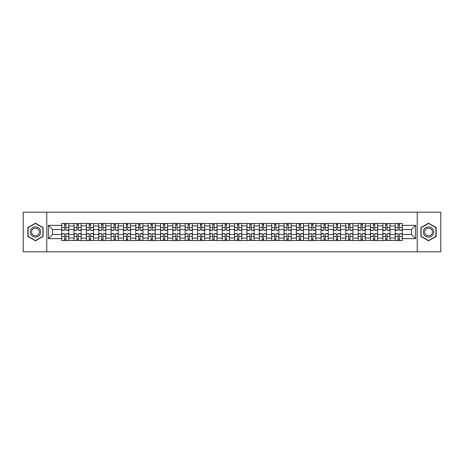 <?xml version="1.0" encoding="UTF-8"?>
<svg xmlns="http://www.w3.org/2000/svg" width="464" height="464" viewBox="0 0 464 464"><rect width="100%" height="100%" fill="white"/><g stroke="black" fill="none" stroke-linecap="round" stroke-linejoin="round"><path stroke-width="0.7" d="M417.206 251.795L440.8 251.795L440.8 212.205L23.2 212.205L23.2 251.795L417.206 251.795L417.206 212.205M74.037 240.514L74.037 225.904L68.805 225.904L68.805 240.514M68.805 225.904L68.805 223.486M74.037 225.904L74.037 223.486M81.159 223.486L81.159 240.514M86.385 240.514L86.385 223.486M93.513 223.486L93.513 240.514M98.739 240.514L98.739 223.486M105.867 223.486L105.867 240.514M111.093 240.514L111.093 223.486M118.216 223.486L118.216 240.514M123.441 240.514L123.441 223.486M130.57 223.486L130.57 240.514M135.795 240.514L135.795 223.486M142.924 223.486L142.924 240.514M148.149 240.514L148.149 223.486M155.272 223.486L155.272 240.514M160.498 240.514L160.498 223.486M167.626 223.486L167.626 240.514M172.852 240.514L172.852 223.486M179.98 223.486L179.98 240.514M185.206 240.514L185.206 223.486M192.328 223.486L192.328 240.514M197.554 240.514L197.554 223.486M204.682 223.486L204.682 240.514M209.908 240.514L209.908 223.486M217.036 223.486L217.036 240.514M222.262 240.514L222.262 223.486M229.384 223.486L229.384 240.514M234.616 240.514L234.616 223.486M241.738 223.486L241.738 240.514M246.964 240.514L246.964 223.486M254.092 223.486L254.092 240.514M259.318 240.514L259.318 223.486M266.446 223.486L266.446 240.514M271.672 240.514L271.672 223.486M278.794 223.486L278.794 240.514M284.02 240.514L284.02 223.486M291.148 223.486L291.148 240.514M296.374 240.514L296.374 223.486M303.502 223.486L303.502 240.514M308.728 240.514L308.728 223.486M315.851 223.486L315.851 240.514M321.076 240.514L321.076 223.486M328.205 223.486L328.205 240.514M333.43 240.514L333.43 223.486M340.559 223.486L340.559 240.514M345.784 240.514L345.784 223.486M352.907 223.486L352.907 240.514M358.133 240.514L358.133 223.486M365.261 223.486L365.261 240.514M370.487 240.514L370.487 223.486M377.615 223.486L377.615 240.514M382.841 240.514L382.841 223.486M389.963 223.486L389.963 240.514M395.195 240.514L395.195 223.486M395.195 234.453L389.963 234.453M382.841 234.453L377.615 234.453M370.487 234.453L365.261 234.453M358.133 234.453L352.907 234.453M345.784 234.453L340.559 234.453M333.43 234.453L328.205 234.453M321.076 234.453L315.851 234.453M308.728 234.453L303.502 234.453M296.374 234.453L291.148 234.453M284.02 234.453L278.794 234.453M271.672 234.453L266.446 234.453M259.318 234.453L254.092 234.453M246.964 234.453L241.738 234.453M234.616 234.453L229.384 234.453M222.262 234.453L217.036 234.453M209.908 234.453L204.682 234.453M197.554 234.453L192.328 234.453M185.206 234.453L179.98 234.453M172.852 234.453L167.626 234.453M160.498 234.453L155.272 234.453M148.149 234.453L142.924 234.453M135.795 234.453L130.57 234.453M123.441 234.453L118.216 234.453M111.093 234.453L105.867 234.453M98.739 234.453L93.513 234.453M86.385 234.453L81.159 234.453M74.037 234.453L68.805 234.453M395.195 229.547L389.963 229.547M382.841 229.547L377.615 229.547M370.487 229.547L365.261 229.547M358.133 229.547L352.907 229.547M345.784 229.547L340.559 229.547M333.43 229.547L328.205 229.547M321.076 229.547L315.851 229.547M308.728 229.547L303.502 229.547M296.374 229.547L291.148 229.547M284.02 229.547L278.794 229.547M271.672 229.547L266.446 229.547M259.318 229.547L254.092 229.547M246.964 229.547L241.738 229.547M234.616 229.547L229.384 229.547M222.262 229.547L217.036 229.547M209.908 229.547L204.682 229.547M197.554 229.547L192.328 229.547M185.206 229.547L179.98 229.547M172.852 229.547L167.626 229.547M160.498 229.547L155.272 229.547M148.149 229.547L142.924 229.547M135.795 229.547L130.57 229.547M123.441 229.547L118.216 229.547M111.093 229.547L105.867 229.547M98.739 229.547L93.513 229.547M86.385 229.547L81.159 229.547M74.037 229.547L68.805 229.547M52.577 234.453L61.683 234.453L61.683 229.547L52.577 229.547L52.577 234.453L48.378 238.653L48.378 225.347L61.683 225.347L61.683 229.547M402.317 229.547L402.317 234.453L411.423 234.453L411.423 229.547L402.317 229.547L402.317 223.486L61.683 223.486L61.683 225.347M402.317 225.347L415.622 225.347L415.622 238.653L402.317 238.653L402.317 234.453M61.683 234.453L61.683 240.514L402.317 240.514L402.317 238.653M61.683 238.653L48.378 238.653M46.794 251.795L46.794 212.205M43.111 227.586L35.473 223.178L27.834 227.586L27.834 236.414L35.473 240.822L43.111 236.414L43.111 227.586M436.166 227.586L428.527 223.178L420.889 227.586L420.889 236.414L428.527 240.822L436.166 236.414L436.166 227.586M65.917 239.325L64.571 239.325M64.571 224.675L65.917 224.675M78.271 239.325L76.925 239.325M76.925 224.675L78.271 224.675M90.625 239.325L89.274 239.325M89.274 224.675L90.625 224.675M102.973 239.325L101.628 239.325M101.628 224.675L102.973 224.675M115.327 239.325L113.982 239.325M113.982 224.675L115.327 224.675M127.681 239.325L126.336 239.325M126.336 224.675L127.681 224.675M140.029 239.325L138.684 239.325M138.684 224.675L140.029 224.675M152.383 239.325L151.038 239.325M151.038 224.675L152.383 224.675M164.737 239.325L163.392 239.325M163.392 224.675L164.737 224.675M177.086 239.325L175.74 239.325M175.74 224.675L177.086 224.675M189.44 239.325L188.094 239.325M188.094 224.675L189.44 224.675M201.794 239.325L200.448 239.325M200.448 224.675L201.794 224.675M214.148 239.325L212.796 239.325M212.796 224.675L214.148 224.675M226.496 239.325L225.15 239.325M225.15 224.675L226.496 224.675M238.85 239.325L237.504 239.325M237.504 224.675L238.85 224.675M251.204 239.325L249.852 239.325M249.852 224.675L251.204 224.675M263.552 239.325L262.206 239.325M262.206 224.675L263.552 224.675M275.906 239.325L274.56 239.325M274.56 224.675L275.906 224.675M288.26 239.325L286.914 239.325M286.914 224.675L288.26 224.675M300.608 239.325L299.263 239.325M299.263 224.675L300.608 224.675M312.962 239.325L311.617 239.325M311.617 224.675L312.962 224.675M325.316 239.325L323.971 239.325M323.971 224.675L325.316 224.675M337.664 239.325L336.319 239.325M336.319 224.675L337.664 224.675M350.018 239.325L348.673 239.325M348.673 224.675L350.018 224.675M362.372 239.325L361.027 239.325M361.027 224.675L362.372 224.675M374.726 239.325L373.375 239.325M373.375 224.675L374.726 224.675M387.075 239.325L385.729 239.325M385.729 224.675L387.075 224.675M399.429 239.325L398.083 239.325M398.083 224.675L399.429 224.675M48.378 225.347L52.577 229.547M411.423 234.453L415.622 238.653M411.423 229.547L415.622 225.347M65.917 230.295L65.917 223.567L68.771 223.567L68.771 230.295L65.917 230.295M64.571 224.599L65.917 224.599M65.917 223.567L61.724 223.567L61.724 230.295L64.571 230.295L64.571 223.567L63.423 223.567M64.571 233.705L64.571 240.433L61.724 240.433L61.724 233.705L64.571 233.705M65.917 239.401L64.571 239.401M64.571 240.433L68.771 240.433L68.771 233.705L65.917 233.705L65.917 240.433L67.065 240.433M78.271 230.295L78.271 223.567L81.119 223.567L81.119 230.295L78.271 230.295M76.925 224.599L78.271 224.599M78.271 223.567L74.072 223.567L74.072 230.295L76.925 230.295L76.925 223.567L75.777 223.567M90.625 230.295L90.625 223.567L93.473 223.567L93.473 230.295L90.625 230.295M89.274 224.599L90.625 224.599M90.625 223.567L86.426 223.567L86.426 230.295L89.274 230.295L89.274 223.567L88.131 223.567M31.018 234.575A5.145 5.145 0 0 0 38.048 236.454A5.145 5.145 0 0 0 39.933 229.425A5.145 5.145 0 0 0 32.898 227.546A5.145 5.145 0 0 0 31.018 234.575M32.097 233.949A3.898 3.898 0 0 0 37.422 235.376A3.898 3.898 0 0 0 38.848 230.051A3.898 3.898 0 0 0 33.524 228.624A3.898 3.898 0 0 0 32.097 233.949M35.473 223.451L42.874 227.725L42.874 236.275L35.473 240.549L28.072 236.275L28.072 227.725L35.473 223.451M424.067 234.575A5.145 5.145 0 0 0 431.102 236.454A5.145 5.145 0 0 0 432.982 229.425A5.145 5.145 0 0 0 425.952 227.546A5.145 5.145 0 0 0 424.067 234.575M425.152 233.949A3.898 3.898 0 0 0 430.476 235.376A3.898 3.898 0 0 0 431.903 230.051A3.898 3.898 0 0 0 426.578 228.624A3.898 3.898 0 0 0 425.152 233.949M428.527 223.451L435.928 227.725L435.928 236.275L428.527 240.549L421.126 236.275L421.126 227.725L428.527 223.451M76.925 233.705L76.925 240.433L74.072 240.433L74.072 233.705L76.925 233.705M78.271 239.401L76.925 239.401M76.925 240.433L81.119 240.433L81.119 233.705L78.271 233.705L78.271 240.433L79.419 240.433M89.274 233.705L89.274 240.433L86.426 240.433L86.426 233.705L89.274 233.705M90.625 239.401L89.274 239.401M89.274 240.433L93.473 240.433L93.473 233.705L90.625 233.705L90.625 240.433L91.773 240.433M102.973 230.295L102.973 223.567L105.827 223.567L105.827 230.295L102.973 230.295M101.628 224.599L102.973 224.599M102.973 223.567L98.78 223.567L98.78 230.295L101.628 230.295L101.628 223.567L100.479 223.567M115.327 230.295L115.327 223.567L118.175 223.567L118.175 230.295L115.327 230.295M113.982 224.599L115.327 224.599M115.327 223.567L111.128 223.567L111.128 230.295L113.982 230.295L113.982 223.567L112.833 223.567M127.681 230.295L127.681 223.567L130.529 223.567L130.529 230.295L127.681 230.295M126.336 224.599L127.681 224.599M127.681 223.567L123.482 223.567L123.482 230.295L126.336 230.295L126.336 223.567L125.187 223.567M101.628 233.705L101.628 240.433L98.78 240.433L98.78 233.705L101.628 233.705M102.973 239.401L101.628 239.401M101.628 240.433L105.827 240.433L105.827 233.705L102.973 233.705L102.973 240.433L104.122 240.433M113.982 233.705L113.982 240.433L111.128 240.433L111.128 233.705L113.982 233.705M115.327 239.401L113.982 239.401M113.982 240.433L118.175 240.433L118.175 233.705L115.327 233.705L115.327 240.433L116.476 240.433M126.336 233.705L126.336 240.433L123.482 240.433L123.482 233.705L126.336 233.705M127.681 239.401L126.336 239.401M126.336 240.433L130.529 240.433L130.529 233.705L127.681 233.705L127.681 240.433L128.83 240.433M138.684 233.705L138.684 240.433L135.836 240.433L135.836 233.705L138.684 233.705M140.029 239.401L138.684 239.401M138.684 240.433L142.883 240.433L142.883 233.705L140.029 233.705L140.029 240.433L141.178 240.433M151.038 233.705L151.038 240.433L148.184 240.433L148.184 233.705L151.038 233.705M152.383 239.401L151.038 239.401M151.038 240.433L155.237 240.433L155.237 233.705L152.383 233.705L152.383 240.433L153.532 240.433M163.392 233.705L163.392 240.433L160.538 240.433L160.538 233.705L163.392 233.705M164.737 239.401L163.392 239.401M163.392 240.433L167.585 240.433L167.585 233.705L164.737 233.705L164.737 240.433L165.886 240.433M175.74 233.705L175.74 240.433L172.892 240.433L172.892 233.705L175.74 233.705M177.086 239.401L175.74 239.401M175.74 240.433L179.939 240.433L179.939 233.705L177.086 233.705L177.086 240.433L178.234 240.433M188.094 233.705L188.094 240.433L185.246 240.433L185.246 233.705L188.094 233.705M189.44 239.401L188.094 239.401M188.094 240.433L192.293 240.433L192.293 233.705L189.44 233.705L189.44 240.433L190.588 240.433M200.448 233.705L200.448 240.433L197.594 240.433L197.594 233.705L200.448 233.705M201.794 239.401L200.448 239.401M200.448 240.433L204.641 240.433L204.641 233.705L201.794 233.705L201.794 240.433L202.942 240.433M212.796 233.705L212.796 240.433L209.948 240.433L209.948 233.705L212.796 233.705M214.148 239.401L212.796 239.401M212.796 240.433L216.995 240.433L216.995 233.705L214.148 233.705L214.148 240.433L215.29 240.433M225.15 233.705L225.15 240.433L222.302 240.433L222.302 233.705L225.15 233.705M226.496 239.401L225.15 239.401M225.15 240.433L229.349 240.433L229.349 233.705L226.496 233.705L226.496 240.433L227.644 240.433M237.504 233.705L237.504 240.433L234.651 240.433L234.651 233.705L237.504 233.705M238.85 239.401L237.504 239.401M237.504 240.433L241.698 240.433L241.698 233.705L238.85 233.705L238.85 240.433L239.998 240.433M249.852 233.705L249.852 240.433L247.005 240.433L247.005 233.705L249.852 233.705M251.204 239.401L249.852 239.401M249.852 240.433L254.052 240.433L254.052 233.705L251.204 233.705L251.204 240.433L252.352 240.433M262.206 233.705L262.206 240.433L259.359 240.433L259.359 233.705L262.206 233.705M263.552 239.401L262.206 239.401M262.206 240.433L266.406 240.433L266.406 233.705L263.552 233.705L263.552 240.433L264.7 240.433M274.56 233.705L274.56 240.433L271.707 240.433L271.707 233.705L274.56 233.705M275.906 239.401L274.56 239.401M274.56 240.433L278.754 240.433L278.754 233.705L275.906 233.705L275.906 240.433L277.054 240.433M286.914 233.705L286.914 240.433L284.061 240.433L284.061 233.705L286.914 233.705M288.26 239.401L286.914 239.401M286.914 240.433L291.108 240.433L291.108 233.705L288.26 233.705L288.26 240.433L289.408 240.433M299.263 233.705L299.263 240.433L296.415 240.433L296.415 233.705L299.263 233.705M300.608 239.401L299.263 239.401M299.263 240.433L303.462 240.433L303.462 233.705L300.608 233.705L300.608 240.433L301.757 240.433M311.617 233.705L311.617 240.433L308.763 240.433L308.763 233.705L311.617 233.705M312.962 239.401L311.617 239.401M311.617 240.433L315.816 240.433L315.816 233.705L312.962 233.705L312.962 240.433L314.111 240.433M323.971 233.705L323.971 240.433L321.117 240.433L321.117 233.705L323.971 233.705M325.316 239.401L323.971 239.401M323.971 240.433L328.164 240.433L328.164 233.705L325.316 233.705L325.316 240.433L326.465 240.433M140.029 230.295L140.029 223.567L142.883 223.567L142.883 230.295L140.029 230.295M138.684 224.599L140.029 224.599M140.029 223.567L135.836 223.567L135.836 230.295L138.684 230.295L138.684 223.567L137.535 223.567M152.383 230.295L152.383 223.567L155.237 223.567L155.237 230.295L152.383 230.295M151.038 224.599L152.383 224.599M152.383 223.567L148.184 223.567L148.184 230.295L151.038 230.295L151.038 223.567L149.889 223.567M164.737 230.295L164.737 223.567L167.585 223.567L167.585 230.295L164.737 230.295M163.392 224.599L164.737 224.599M164.737 223.567L160.538 223.567L160.538 230.295L163.392 230.295L163.392 223.567L162.243 223.567M177.086 230.295L177.086 223.567L179.939 223.567L179.939 230.295L177.086 230.295M175.74 224.599L177.086 224.599M177.086 223.567L172.892 223.567L172.892 230.295L175.74 230.295L175.74 223.567L174.592 223.567M189.44 230.295L189.44 223.567L192.293 223.567L192.293 230.295L189.44 230.295M188.094 224.599L189.44 224.599M189.44 223.567L185.246 223.567L185.246 230.295L188.094 230.295L188.094 223.567L186.946 223.567M201.794 230.295L201.794 223.567L204.641 223.567L204.641 230.295L201.794 230.295M200.448 224.599L201.794 224.599M201.794 223.567L197.594 223.567L197.594 230.295L200.448 230.295L200.448 223.567L199.3 223.567M214.148 230.295L214.148 223.567L216.995 223.567L216.995 230.295L214.148 230.295M212.796 224.599L214.148 224.599M214.148 223.567L209.948 223.567L209.948 230.295L212.796 230.295L212.796 223.567L211.648 223.567M226.496 230.295L226.496 223.567L229.349 223.567L229.349 230.295L226.496 230.295M225.15 224.599L226.496 224.599M226.496 223.567L222.302 223.567L222.302 230.295L225.15 230.295L225.15 223.567L224.002 223.567M238.85 230.295L238.85 223.567L241.698 223.567L241.698 230.295L238.85 230.295M237.504 224.599L238.85 224.599M238.85 223.567L234.651 223.567L234.651 230.295L237.504 230.295L237.504 223.567L236.356 223.567M251.204 230.295L251.204 223.567L254.052 223.567L254.052 230.295L251.204 230.295M249.852 224.599L251.204 224.599M251.204 223.567L247.005 223.567L247.005 230.295L249.852 230.295L249.852 223.567L248.71 223.567M263.552 230.295L263.552 223.567L266.406 223.567L266.406 230.295L263.552 230.295M262.206 224.599L263.552 224.599M263.552 223.567L259.359 223.567L259.359 230.295L262.206 230.295L262.206 223.567L261.058 223.567M275.906 230.295L275.906 223.567L278.754 223.567L278.754 230.295L275.906 230.295M274.56 224.599L275.906 224.599M275.906 223.567L271.707 223.567L271.707 230.295L274.56 230.295L274.56 223.567L273.412 223.567M288.26 230.295L288.26 223.567L291.108 223.567L291.108 230.295L288.26 230.295M286.914 224.599L288.26 224.599M288.26 223.567L284.061 223.567L284.061 230.295L286.914 230.295L286.914 223.567L285.766 223.567M300.608 230.295L300.608 223.567L303.462 223.567L303.462 230.295L300.608 230.295M299.263 224.599L300.608 224.599M300.608 223.567L296.415 223.567L296.415 230.295L299.263 230.295L299.263 223.567L298.114 223.567M312.962 230.295L312.962 223.567L315.816 223.567L315.816 230.295L312.962 230.295M311.617 224.599L312.962 224.599M312.962 223.567L308.763 223.567L308.763 230.295L311.617 230.295L311.617 223.567L310.468 223.567M325.316 230.295L325.316 223.567L328.164 223.567L328.164 230.295L325.316 230.295M323.971 224.599L325.316 224.599M325.316 223.567L321.117 223.567L321.117 230.295L323.971 230.295L323.971 223.567L322.822 223.567M337.664 230.295L337.664 223.567L340.518 223.567L340.518 230.295L337.664 230.295M336.319 224.599L337.664 224.599M337.664 223.567L333.471 223.567L333.471 230.295L336.319 230.295L336.319 223.567L335.17 223.567M350.018 230.295L350.018 223.567L352.872 223.567L352.872 230.295L350.018 230.295M348.673 224.599L350.018 224.599M350.018 223.567L345.825 223.567L345.825 230.295L348.673 230.295L348.673 223.567L347.524 223.567M362.372 230.295L362.372 223.567L365.22 223.567L365.22 230.295L362.372 230.295M361.027 224.599L362.372 224.599M362.372 223.567L358.173 223.567L358.173 230.295L361.027 230.295L361.027 223.567L359.878 223.567M374.726 230.295L374.726 223.567L377.574 223.567L377.574 230.295L374.726 230.295M373.375 224.599L374.726 224.599M374.726 223.567L370.527 223.567L370.527 230.295L373.375 230.295L373.375 223.567L372.227 223.567M336.319 233.705L336.319 240.433L333.471 240.433L333.471 233.705L336.319 233.705M337.664 239.401L336.319 239.401M336.319 240.433L340.518 240.433L340.518 233.705L337.664 233.705L337.664 240.433L338.813 240.433M348.673 233.705L348.673 240.433L345.825 240.433L345.825 233.705L348.673 233.705M350.018 239.401L348.673 239.401M348.673 240.433L352.872 240.433L352.872 233.705L350.018 233.705L350.018 240.433L351.167 240.433M361.027 233.705L361.027 240.433L358.173 240.433L358.173 233.705L361.027 233.705M362.372 239.401L361.027 239.401M361.027 240.433L365.22 240.433L365.22 233.705L362.372 233.705L362.372 240.433L363.521 240.433M373.375 233.705L373.375 240.433L370.527 240.433L370.527 233.705L373.375 233.705M374.726 239.401L373.375 239.401M373.375 240.433L377.574 240.433L377.574 233.705L374.726 233.705L374.726 240.433L375.869 240.433M387.075 230.295L387.075 223.567L389.928 223.567L389.928 230.295L387.075 230.295M385.729 224.599L387.075 224.599M387.075 223.567L382.881 223.567L382.881 230.295L385.729 230.295L385.729 223.567L384.581 223.567M385.729 233.705L385.729 240.433L382.881 240.433L382.881 233.705L385.729 233.705M387.075 239.401L385.729 239.401M385.729 240.433L389.928 240.433L389.928 233.705L387.075 233.705L387.075 240.433L388.223 240.433M399.429 230.295L399.429 223.567L402.276 223.567L402.276 230.295L399.429 230.295M398.083 224.599L399.429 224.599M399.429 223.567L395.229 223.567L395.229 230.295L398.083 230.295L398.083 223.567L396.935 223.567M398.083 233.705L398.083 240.433L395.229 240.433L395.229 233.705L398.083 233.705M399.429 239.401L398.083 239.401M398.083 240.433L402.276 240.433L402.276 233.705L399.429 233.705L399.429 240.433L400.577 240.433M382.841 225.904L377.615 225.904M370.487 225.904L365.261 225.904M358.133 225.904L352.907 225.904M345.784 225.904L340.559 225.904M333.43 225.904L328.205 225.904M321.076 225.904L315.851 225.904M308.728 225.904L303.502 225.904M296.374 225.904L291.148 225.904M284.02 225.904L278.794 225.904M271.672 225.904L266.446 225.904M259.318 225.904L254.092 225.904M246.964 225.904L241.738 225.904M234.616 225.904L229.384 225.904M222.262 225.904L217.036 225.904M209.908 225.904L204.682 225.904M197.554 225.904L192.328 225.904M185.206 225.904L179.98 225.904M172.852 225.904L167.626 225.904M160.498 225.904L155.272 225.904M148.149 225.904L142.924 225.904M135.795 225.904L130.57 225.904M123.441 225.904L118.216 225.904M111.093 225.904L105.867 225.904M98.739 225.904L93.513 225.904M86.385 225.904L81.159 225.904M395.195 225.904L389.963 225.904M382.841 238.096L377.615 238.096M370.487 238.096L365.261 238.096M358.133 238.096L352.907 238.096M345.784 238.096L340.559 238.096M333.43 238.096L328.205 238.096M321.076 238.096L315.851 238.096M308.728 238.096L303.502 238.096M296.374 238.096L291.148 238.096M284.02 238.096L278.794 238.096M271.672 238.096L266.446 238.096M259.318 238.096L254.092 238.096M246.964 238.096L241.738 238.096M234.616 238.096L229.384 238.096M222.262 238.096L217.036 238.096M209.908 238.096L204.682 238.096M197.554 238.096L192.328 238.096M185.206 238.096L179.98 238.096M172.852 238.096L167.626 238.096M160.498 238.096L155.272 238.096M148.149 238.096L142.924 238.096M135.795 238.096L130.57 238.096M123.441 238.096L118.216 238.096M111.093 238.096L105.867 238.096M98.739 238.096L93.513 238.096M86.385 238.096L81.159 238.096M74.037 238.096L68.805 238.096M395.195 238.096L389.963 238.096M65.917 230.132L68.771 230.132M65.917 227.459L68.771 227.459M61.724 230.132L64.571 230.132M61.724 227.459L64.571 227.459M64.571 233.868L61.724 233.868M64.571 236.541L61.724 236.541M68.771 233.868L65.917 233.868M68.771 236.541L65.917 236.541M78.271 230.132L81.119 230.132M78.271 227.459L81.119 227.459M74.072 230.132L76.925 230.132M74.072 227.459L76.925 227.459M90.625 230.132L93.473 230.132M90.625 227.459L93.473 227.459M86.426 230.132L89.274 230.132M86.426 227.459L89.274 227.459M76.925 233.868L74.072 233.868M76.925 236.541L74.072 236.541M81.119 233.868L78.271 233.868M81.119 236.541L78.271 236.541M89.274 233.868L86.426 233.868M89.274 236.541L86.426 236.541M93.473 233.868L90.625 233.868M93.473 236.541L90.625 236.541M102.973 230.132L105.827 230.132M102.973 227.459L105.827 227.459M98.78 230.132L101.628 230.132M98.78 227.459L101.628 227.459M115.327 230.132L118.175 230.132M115.327 227.459L118.175 227.459M111.128 230.132L113.982 230.132M111.128 227.459L113.982 227.459M127.681 230.132L130.529 230.132M127.681 227.459L130.529 227.459M123.482 230.132L126.336 230.132M123.482 227.459L126.336 227.459M101.628 233.868L98.78 233.868M101.628 236.541L98.78 236.541M105.827 233.868L102.973 233.868M105.827 236.541L102.973 236.541M113.982 233.868L111.128 233.868M113.982 236.541L111.128 236.541M118.175 233.868L115.327 233.868M118.175 236.541L115.327 236.541M126.336 233.868L123.482 233.868M126.336 236.541L123.482 236.541M130.529 233.868L127.681 233.868M130.529 236.541L127.681 236.541M138.684 233.868L135.836 233.868M138.684 236.541L135.836 236.541M142.883 233.868L140.029 233.868M142.883 236.541L140.029 236.541M151.038 233.868L148.184 233.868M151.038 236.541L148.184 236.541M155.237 233.868L152.383 233.868M155.237 236.541L152.383 236.541M163.392 233.868L160.538 233.868M163.392 236.541L160.538 236.541M167.585 233.868L164.737 233.868M167.585 236.541L164.737 236.541M175.74 233.868L172.892 233.868M175.74 236.541L172.892 236.541M179.939 233.868L177.086 233.868M179.939 236.541L177.086 236.541M188.094 233.868L185.246 233.868M188.094 236.541L185.246 236.541M192.293 233.868L189.44 233.868M192.293 236.541L189.44 236.541M200.448 233.868L197.594 233.868M200.448 236.541L197.594 236.541M204.641 233.868L201.794 233.868M204.641 236.541L201.794 236.541M212.796 233.868L209.948 233.868M212.796 236.541L209.948 236.541M216.995 233.868L214.148 233.868M216.995 236.541L214.148 236.541M225.15 233.868L222.302 233.868M225.15 236.541L222.302 236.541M229.349 233.868L226.496 233.868M229.349 236.541L226.496 236.541M237.504 233.868L234.651 233.868M237.504 236.541L234.651 236.541M241.698 233.868L238.85 233.868M241.698 236.541L238.85 236.541M249.852 233.868L247.005 233.868M249.852 236.541L247.005 236.541M254.052 233.868L251.204 233.868M254.052 236.541L251.204 236.541M262.206 233.868L259.359 233.868M262.206 236.541L259.359 236.541M266.406 233.868L263.552 233.868M266.406 236.541L263.552 236.541M274.56 233.868L271.707 233.868M274.56 236.541L271.707 236.541M278.754 233.868L275.906 233.868M278.754 236.541L275.906 236.541M286.914 233.868L284.061 233.868M286.914 236.541L284.061 236.541M291.108 233.868L288.26 233.868M291.108 236.541L288.26 236.541M299.263 233.868L296.415 233.868M299.263 236.541L296.415 236.541M303.462 233.868L300.608 233.868M303.462 236.541L300.608 236.541M311.617 233.868L308.763 233.868M311.617 236.541L308.763 236.541M315.816 233.868L312.962 233.868M315.816 236.541L312.962 236.541M323.971 233.868L321.117 233.868M323.971 236.541L321.117 236.541M328.164 233.868L325.316 233.868M328.164 236.541L325.316 236.541M140.029 230.132L142.883 230.132M140.029 227.459L142.883 227.459M135.836 230.132L138.684 230.132M135.836 227.459L138.684 227.459M152.383 230.132L155.237 230.132M152.383 227.459L155.237 227.459M148.184 230.132L151.038 230.132M148.184 227.459L151.038 227.459M164.737 230.132L167.585 230.132M164.737 227.459L167.585 227.459M160.538 230.132L163.392 230.132M160.538 227.459L163.392 227.459M177.086 230.132L179.939 230.132M177.086 227.459L179.939 227.459M172.892 230.132L175.74 230.132M172.892 227.459L175.74 227.459M189.44 230.132L192.293 230.132M189.44 227.459L192.293 227.459M185.246 230.132L188.094 230.132M185.246 227.459L188.094 227.459M201.794 230.132L204.641 230.132M201.794 227.459L204.641 227.459M197.594 230.132L200.448 230.132M197.594 227.459L200.448 227.459M214.148 230.132L216.995 230.132M214.148 227.459L216.995 227.459M209.948 230.132L212.796 230.132M209.948 227.459L212.796 227.459M226.496 230.132L229.349 230.132M226.496 227.459L229.349 227.459M222.302 230.132L225.15 230.132M222.302 227.459L225.15 227.459M238.85 230.132L241.698 230.132M238.85 227.459L241.698 227.459M234.651 230.132L237.504 230.132M234.651 227.459L237.504 227.459M251.204 230.132L254.052 230.132M251.204 227.459L254.052 227.459M247.005 230.132L249.852 230.132M247.005 227.459L249.852 227.459M263.552 230.132L266.406 230.132M263.552 227.459L266.406 227.459M259.359 230.132L262.206 230.132M259.359 227.459L262.206 227.459M275.906 230.132L278.754 230.132M275.906 227.459L278.754 227.459M271.707 230.132L274.56 230.132M271.707 227.459L274.56 227.459M288.26 230.132L291.108 230.132M288.26 227.459L291.108 227.459M284.061 230.132L286.914 230.132M284.061 227.459L286.914 227.459M300.608 230.132L303.462 230.132M300.608 227.459L303.462 227.459M296.415 230.132L299.263 230.132M296.415 227.459L299.263 227.459M312.962 230.132L315.816 230.132M312.962 227.459L315.816 227.459M308.763 230.132L311.617 230.132M308.763 227.459L311.617 227.459M325.316 230.132L328.164 230.132M325.316 227.459L328.164 227.459M321.117 230.132L323.971 230.132M321.117 227.459L323.971 227.459M337.664 230.132L340.518 230.132M337.664 227.459L340.518 227.459M333.471 230.132L336.319 230.132M333.471 227.459L336.319 227.459M350.018 230.132L352.872 230.132M350.018 227.459L352.872 227.459M345.825 230.132L348.673 230.132M345.825 227.459L348.673 227.459M362.372 230.132L365.22 230.132M362.372 227.459L365.22 227.459M358.173 230.132L361.027 230.132M358.173 227.459L361.027 227.459M374.726 230.132L377.574 230.132M374.726 227.459L377.574 227.459M370.527 230.132L373.375 230.132M370.527 227.459L373.375 227.459M336.319 233.868L333.471 233.868M336.319 236.541L333.471 236.541M340.518 233.868L337.664 233.868M340.518 236.541L337.664 236.541M348.673 233.868L345.825 233.868M348.673 236.541L345.825 236.541M352.872 233.868L350.018 233.868M352.872 236.541L350.018 236.541M361.027 233.868L358.173 233.868M361.027 236.541L358.173 236.541M365.22 233.868L362.372 233.868M365.22 236.541L362.372 236.541M373.375 233.868L370.527 233.868M373.375 236.541L370.527 236.541M377.574 233.868L374.726 233.868M377.574 236.541L374.726 236.541M387.075 230.132L389.928 230.132M387.075 227.459L389.928 227.459M382.881 230.132L385.729 230.132M382.881 227.459L385.729 227.459M385.729 233.868L382.881 233.868M385.729 236.541L382.881 236.541M389.928 233.868L387.075 233.868M389.928 236.541L387.075 236.541M399.429 230.132L402.276 230.132M399.429 227.459L402.276 227.459M395.229 230.132L398.083 230.132M395.229 227.459L398.083 227.459M398.083 233.868L395.229 233.868M398.083 236.541L395.229 236.541M402.276 233.868L399.429 233.868M402.276 236.541L399.429 236.541"/></g></svg>
